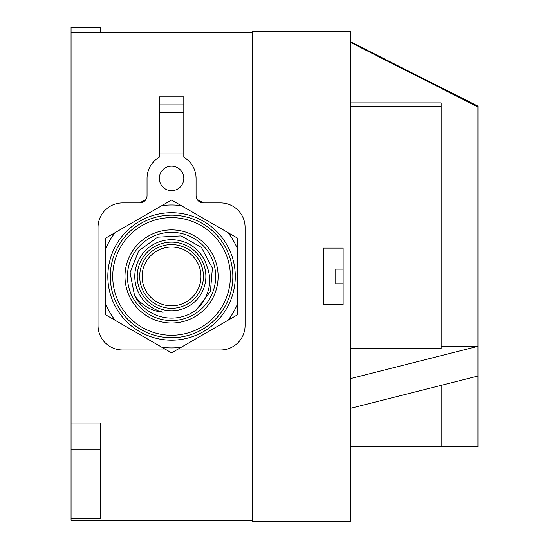 <?xml version="1.0" encoding="UTF-8"?>
<svg xmlns="http://www.w3.org/2000/svg" width="549" height="549" viewBox="0 0 549 549"><rect width="100%" height="100%" fill="white"/><g stroke="black" fill="none" stroke-linecap="round" stroke-linejoin="round"><path stroke-width="0.82" d="M166.56 349.981L122.537 349.981A24.513 24.513 0 0 1 98.024 325.468L98.024 227.423A24.513 24.513 0 0 1 122.537 202.917L139.693 202.917L146 199.342M146.027 199.301L146.789 197.489M146.96 196.693L147.043 195.561A7.35 7.35 0 0 1 139.693 202.917M187.854 160.102L183.812 157.179A24.513 24.513 0 0 1 196.068 178.404L195.959 176.071M195.622 173.758L195.41 172.757M194.456 169.675L194.229 169.092M193.344 167.184L192.177 165.16M190.812 163.238L189.357 161.557M196.151 196.693L196.068 195.561A7.35 7.35 0 0 0 203.418 202.917L197.112 199.342M197.084 199.301L196.322 197.489M252.444 520.322L71.061 520.322L71.061 518.647L100.474 518.647L100.474 423.005L71.061 423.005L71.061 32.569L252.444 32.569M71.061 423.005L71.061 518.647M100.474 32.569L100.474 27.45L71.061 27.45L71.061 32.569M159.299 104.873L183.812 104.873L183.812 96.844L159.299 96.844L159.299 157.179A24.513 24.513 0 0 0 147.043 178.404L147.043 195.561M183.812 104.873L183.812 157.179M203.418 202.917L220.574 202.917A24.513 24.513 0 0 1 245.087 227.423L245.087 325.468A24.513 24.513 0 0 1 220.574 349.981L176.552 349.981M171.556 190.661A12.256 12.256 0 0 0 182.172 172.276A12.256 12.256 0 0 0 160.946 172.276A12.256 12.256 0 0 0 171.556 190.661M196.068 178.404L196.068 195.561M159.299 153.892L183.812 153.892M350.482 446.797L441.17 446.797L441.17 385.364L441.17 446.797L477.939 446.797L477.939 106.101L350.482 41.772M350.482 102.883L441.17 102.883L441.17 348.368L350.482 348.368M350.482 378.611L477.939 346.33L441.17 346.33L441.17 106.966L477.939 106.966L350.482 42.403M477.939 376.044L350.482 408.326M350.482 521.55L350.482 31.341L252.444 31.341L252.444 521.55L350.482 521.55M343.132 248.107L323.519 248.107L323.519 304.784L343.132 304.784L343.132 248.107M335.775 283.778L335.775 269.113L335.775 283.778L343.132 283.778M335.775 269.113L343.132 269.113M126.991 225.763L106.135 237.799M105.381 289.694L105.381 313.781M212.538 260.102A44.119 44.119 0 0 1 165.222 320.108A44.119 44.119 0 0 1 136.914 249.129A44.119 44.119 0 0 1 212.538 260.102M206.753 265.819A36.762 36.762 0 0 0 144.758 251.277A36.762 36.762 0 0 0 163.163 312.244C151.764 311.304 142.232 305.759 134.56 295.609L130.065 272.627L138.677 250.845L157.687 237.154L181.067 235.878L201.449 247.421L212.388 268.132L210.425 291.471L196.178 310.061L201.394 304.469C210.233 291.821 212.017 278.933 206.753 265.819M134.56 295.609A41.669 41.669 0 0 0 196.178 310.061M196.569 299.932A34.312 34.312 0 0 0 179.393 243.035A34.312 34.312 0 0 0 138.705 286.365A34.312 34.312 0 0 0 196.569 299.932M194.785 298.258A31.863 31.863 0 0 0 178.83 245.424A31.863 31.863 0 0 0 141.052 285.658A31.863 31.863 0 0 0 194.785 298.258M193.001 296.577A29.413 29.413 0 0 0 178.274 247.812A29.413 29.413 0 0 0 143.399 284.952A29.413 29.413 0 0 0 193.001 296.577M105.381 249.452L105.381 238.321A76.373 76.373 0 0 1 105.449 238.197L115.091 232.632A71.473 71.473 0 0 0 105.381 249.452L105.381 314.57A76.373 76.373 0 0 0 105.449 314.694L171.487 352.822A76.373 76.373 0 0 0 171.631 352.822L237.662 314.694A76.373 76.373 0 0 0 237.738 314.57L237.738 238.321A76.373 76.373 0 0 0 237.662 238.197L171.631 200.069A76.373 76.373 0 0 0 171.487 200.069L115.091 232.632M105.381 303.439A71.473 71.473 0 0 0 115.091 320.259M161.845 347.256A71.473 71.473 0 0 0 181.266 347.256M228.027 320.259A71.473 71.473 0 0 0 237.738 303.439M237.738 249.452A71.473 71.473 0 0 0 228.027 232.632M181.266 205.635A71.473 71.473 0 0 0 161.845 205.635M226.744 308.312A63.725 63.725 0 0 0 171.556 212.717A63.725 63.725 0 0 0 116.367 308.312A63.725 63.725 0 0 0 226.744 308.312M224.623 307.083A61.275 61.275 0 0 0 171.556 215.174A61.275 61.275 0 0 0 118.488 307.083A61.275 61.275 0 0 0 224.623 307.083M211.887 299.733A46.569 46.569 0 0 0 171.556 229.88A46.569 46.569 0 0 0 131.225 299.733A46.569 46.569 0 0 0 211.887 299.733M71.061 449.089L100.474 449.089M159.299 112.442L183.812 112.442M222.503 305.862A58.825 58.825 0 0 0 171.556 217.624A58.825 58.825 0 0 0 120.615 305.862A58.825 58.825 0 0 0 222.503 305.862M441.17 106.101L350.482 106.101"/></g></svg>
